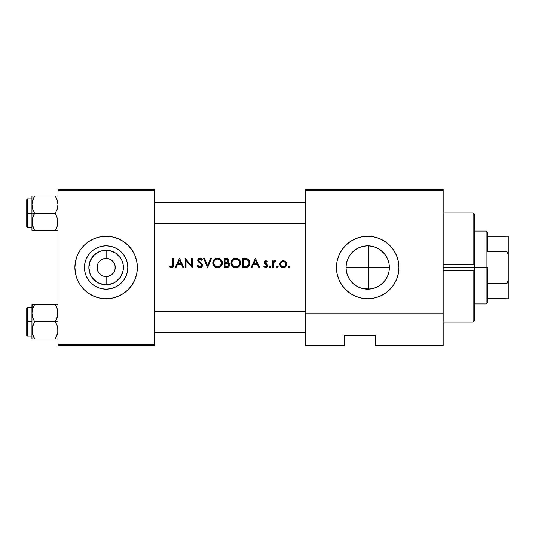 <?xml version="1.0" encoding="UTF-8"?>
<svg xmlns="http://www.w3.org/2000/svg" width="535" height="535" viewBox="0 0 535 535"><rect width="100%" height="100%" fill="white"/><g stroke="black" fill="none" stroke-linecap="round" stroke-linejoin="round"><path stroke-width="0.8" d="M105.382 276.582L106.131 276.608A9.108 9.108 0 0 1 97.022 267.5A9.108 9.108 0 0 1 106.131 258.392A9.108 9.108 0 0 0 97.022 267.5A9.108 9.108 0 0 0 106.131 276.608L106.131 284.78A17.28 17.28 0 0 1 88.85 267.5A17.28 17.28 0 0 1 106.131 250.22L106.131 258.392L102.646 259.087L107.321 258.465M103.449 276.207L104.847 276.515M101.817 275.525L98.56 272.562L97.196 269.279L97.196 265.721L98.159 263.1M100.339 274.529L101.068 275.077M99.082 273.271L99.691 273.94M98.159 271.9L98.56 272.562M106.131 289.181A21.681 21.681 0 0 1 84.45 267.5A21.681 21.681 0 0 1 106.131 245.819L110.364 246.234L114.43 247.471L118.175 249.47L121.465 252.172L124.16 255.456L126.16 259.201L127.397 263.274L127.811 267.5L127.397 271.726L126.16 275.799L124.16 279.544L121.465 282.828L118.175 285.529L114.43 287.529L110.364 288.766L106.131 289.181L101.904 288.766L97.838 287.529L94.086 285.529L90.803 282.828L88.108 279.544L86.102 275.799L84.871 271.726L84.45 267.5L84.871 263.274L86.102 259.201L88.108 255.456L90.803 252.172L94.086 249.47L97.838 247.471L101.904 246.234L106.131 245.819A21.681 21.681 0 0 1 127.811 267.5A21.681 21.681 0 0 1 106.131 289.181M106.131 236.269A31.231 31.231 0 0 0 74.9 267.5A31.231 31.231 0 0 0 106.131 298.731A31.231 31.231 0 0 1 74.9 267.5A31.231 31.231 0 0 1 106.131 236.269L100.038 236.865L94.18 238.643L88.783 241.532L84.049 245.418L80.163 250.146L77.281 255.549L75.502 261.408L74.9 267.5L75.502 273.592L77.281 279.451L80.163 284.854L84.049 289.582L88.783 293.468L94.18 296.357L100.038 298.135L106.131 298.731L112.223 298.135L118.088 296.357L123.485 293.468L128.219 289.582L132.098 284.854L134.987 279.451L136.766 273.592L137.368 267.5L136.766 261.408L134.987 255.549L132.098 250.146L128.219 245.418L123.485 241.532L118.088 238.643L112.223 236.865L106.131 236.269A31.231 31.231 0 0 1 137.368 267.5A31.231 31.231 0 0 1 106.131 298.731A31.231 31.231 0 0 0 137.368 267.5A31.231 31.231 0 0 0 106.131 236.269M359.359 287.509L363.405 288.753L367.705 289.181A21.681 21.681 0 0 1 346.025 267.5A21.681 21.681 0 0 1 367.705 245.819L363.419 246.247L359.366 247.484M353.923 284.239L355.233 285.235M350.98 281.296L352.378 282.834M347.396 275.09L346.453 271.807L346.025 267.5L346.453 271.807L347.723 275.913L349.696 279.578M349.703 255.416L348.753 256.967M355.641 249.484L353.949 250.741M367.685 236.269A31.231 31.231 0 0 0 355.768 238.637M355.735 238.65A31.231 31.231 0 0 0 350.365 241.526L345.617 245.418L341.738 250.146L338.849 255.549L337.07 261.408L336.475 267.5L337.07 273.592L338.849 279.451L341.738 284.854L345.617 289.582L350.351 293.468A31.231 31.231 0 0 0 355.735 296.35L361.613 298.135L367.705 298.731A31.231 31.231 0 0 1 336.475 267.5A31.231 31.231 0 0 1 367.705 236.269L361.613 236.865L355.755 238.643L350.351 241.532M350.338 241.539A31.231 31.231 0 0 0 350.338 293.461M355.768 296.363A31.231 31.231 0 0 0 367.685 298.731M370.501 289L363.472 288.766L359.406 287.529L355.661 285.529L352.371 282.828L349.676 279.544L347.676 275.799L346.439 271.726L346.025 267.5L346.439 263.274L347.676 259.201L349.676 255.456L352.371 252.172L355.661 249.47L359.406 247.471L363.472 246.234L367.705 245.819L371.932 246.234L375.998 247.471L379.75 249.47L383.033 252.172L385.728 255.456L387.735 259.201L388.965 263.274L389.386 267.507L368.488 267.5L368.488 245.833L370.467 245.993M372.621 288.619L372.266 288.693M378.265 286.439L376.286 287.409M374.5 288.091L372.641 288.612L376.58 287.282L379.957 285.382M384.638 281.036L383.174 282.694M381.622 284.125L380.171 285.242M387.213 276.963L385.802 279.444M368.488 245.833L368.488 267.5L389.386 267.5L388.965 271.726L389.386 267.52L388.978 263.34L389.386 267.52L388.978 271.68L387.761 275.732M387.761 259.274L388.838 262.652M387.748 259.234L388.978 263.334M385.802 255.563L387.166 257.944M383.174 252.306L384.618 253.938M379.964 249.618L381.656 250.902M376.286 247.591L378.238 248.548M372.28 246.307L374.54 246.923M360.302 247.123L363.412 246.247M358.383 247.926L359.319 247.504M349.736 255.369L350.271 254.613M346.025 267.5L368.488 267.5L346.025 267.5L346.453 263.193L347.389 259.93M348.86 278.227L347.696 275.853M350.164 280.24L349.723 279.611M359.306 287.489L358.289 287.027M388.965 271.726L387.735 275.799L385.728 279.544L383.033 282.828L379.75 285.529L375.998 287.529L371.932 288.766L367.705 289.181L360.463 287.937M108.819 258.793L111.193 259.923L113.708 262.438L115.065 265.721L115.065 269.279L113.708 272.562L111.193 275.077L107.91 276.435L104.94 276.535M98.56 262.438L101.068 259.923L102.646 259.087M104.358 276.435L102.646 275.913M170.785 267.654L171.681 267.721L169.207 266.684L169.689 265.982L171.641 266.784L172.584 265.955L172.711 258.392L173.527 258.392L173.226 266.711L171.681 267.721L173.226 266.711L173.527 258.392L172.711 258.392L172.584 265.955L171.447 266.798L169.689 265.982L169.207 266.684L171.401 267.734L172.905 267.152L173.407 266.189M175.166 267.5L179.486 258.392L175.166 267.5L176.055 267.5L177.439 264.578L181.572 264.578L177.439 264.578L176.055 267.5L175.166 267.5L179.486 258.392L183.806 267.5L182.916 267.5L181.572 264.578L182.916 267.5L183.806 267.5L179.599 258.392M198.171 267.119L197.121 265.741L198.211 267.152L199.889 267.734L201.695 267.032L202.491 265.266L201.989 266.718L200.384 267.694L199 267.587L197.341 266.129L197.121 265.741L197.89 265.28L198.692 266.316L200.217 266.778L201.662 265.42L201.173 264.15L197.997 261.361L197.743 259.856L198.365 258.746L200.692 258.271L202.377 259.696L201.635 260.257L200.658 259.294L199.608 259.107L198.545 260.003L199 261.301L201.782 263.561L202.477 265.032L201.775 263.561M207.513 267.5L203.661 258.392L204.537 258.392L207.573 265.567L210.609 258.392L211.486 258.392L207.627 267.5L211.486 258.392L210.609 258.392L207.573 265.567L204.537 258.392L203.661 258.392L207.493 267.46M235.788 267.734L233.949 267.393L232.391 266.356L231.073 263.915L231.528 260.719L233.882 258.525L236.671 258.238L239.165 259.528L240.375 261.541L240.482 263.882L239.178 266.336L237.634 267.386L236.029 267.727L239.178 266.336L240.222 264.785L240.563 262.939L240.215 261.087L239.165 259.528L237.587 258.492L234.785 258.245L232.344 259.575L231.334 261.147L230.986 262.986L231.341 264.818L232.391 266.356L233.949 267.393L235.788 267.734L237.634 267.386L239.245 266.263M247.07 267.299L242.435 267.5L242.435 258.392L246.454 258.539L248.36 259.395L249.551 261.06L249.838 263.976L248.293 266.704L245.257 267.5L247.07 267.299L248.641 266.403L249.611 264.858L249.758 261.709L249.25 260.438L247.799 259.007L242.435 258.392L242.435 267.5L242.435 258.392L244.274 258.392M265.902 267.607L263.802 266.718L264.343 266.096L265.888 266.784L266.818 265.948L266.617 265.092L264.23 263.013L264.263 261.809L265.173 260.853L266.336 260.806L267.54 261.675L266.985 262.244L265.668 261.561L264.972 262.438L267.346 264.664L267.627 266.076L267.092 267.072L265.902 267.607L267.092 267.065L267.661 265.694L267.346 264.664L264.972 262.438L265.534 261.602L266.985 262.244L267.54 261.675L265.835 260.726L264.624 261.234L264.156 262.471L264.457 263.501L266.838 265.728L265.668 266.798L264.343 266.096L263.802 266.718L265.708 267.614L267.366 266.731M269.854 266.162L270.931 266.858L270.168 266.096L269.413 266.858L270.168 266.096L270.931 266.858L270.315 267.6L269.466 267.146L269.633 266.316L270.463 266.156L270.931 266.858L270.549 267.513M273.378 265.26L273.378 267.5L272.562 267.5L272.562 260.846L273.378 260.846L273.378 261.822L274.502 260.812L275.719 260.953L273.599 262.725L273.378 267.5L273.693 262.484L275.719 260.953L274.502 260.812L273.378 261.822L273.378 260.846L272.562 260.846L272.562 267.5L272.562 260.846L273.378 260.846L273.378 261.822L275.003 260.726L275.719 260.953L275.271 261.662L274.589 261.582L275.271 261.662M288.459 267.005L289.355 267.6L288.459 266.711L289.502 266.156L289.95 266.711L289.629 267.487L289.743 266.323L289.208 266.096L288.445 266.858L289.208 266.096L289.963 266.858L289.208 267.614L289.743 267.393M283.684 267.594L281.925 267.38L280.808 266.631L279.818 264.531L280.507 262.076L282.895 260.739L285.255 261.347L286.64 263.541L286.118 266.102L283.804 267.58M277.558 267.6L276.776 267.279L276.776 266.437L277.411 266.096L278.113 266.57L277.411 267.614L278.167 266.858L277.411 266.096L276.876 266.316L276.649 266.858L277.411 266.096L278.167 266.845M251.096 267.46L255.396 258.392L251.075 267.5L251.965 267.5L253.349 264.578L257.482 264.578L253.349 264.578L251.965 267.5L251.075 267.5L255.509 258.392L259.716 267.5L258.826 267.5L257.482 264.578L258.826 267.5L259.716 267.5L255.509 258.392L259.716 267.5M224.212 267.5L226.679 267.5L224.212 267.5L224.212 258.392L227.034 258.472L228.378 259.207L228.873 260.94L227.83 262.585L229.321 263.782L229.528 265.46L228.699 266.838L226.679 267.5L228.699 266.838L229.361 265.975L229.435 264.036L227.83 262.585L228.786 261.361L228.739 259.829L227.703 258.679L224.212 258.392L224.212 267.5L224.212 258.392L225.991 258.392M217.571 267.734L215.725 267.393L214.174 266.356L212.85 263.915L213.311 260.719L215.665 258.525L218.454 258.238L220.948 259.528L222.159 261.541L222.259 263.882L220.962 266.336L219.41 267.386L217.805 267.727L219.41 267.386L220.962 266.336L222.005 264.785L222.346 262.939L221.998 261.087L220.948 259.528L219.37 258.492L216.561 258.245L214.127 259.575L213.117 261.147L212.769 262.986L213.117 264.818L214.174 266.356L215.725 267.393L217.571 267.734L219.41 267.386L221.029 266.263M185.204 267.5L186.026 267.5L185.204 267.5L185.204 258.392L191.396 265.561L191.396 258.392L192.212 258.392L192.212 267.5L186.026 260.344L186.026 267.5L186.026 260.344L192.212 267.5L192.212 258.392L191.396 258.392L191.396 265.561L185.204 258.392L185.204 267.5L185.204 258.392L191.396 265.561M443.181 345.583L375.51 345.583L443.181 345.583L443.181 190.721L443.181 313.049L305.238 313.049L305.238 190.721L443.181 190.721L443.181 189.417L305.238 189.417L443.181 189.417L443.181 190.721L305.238 190.721L305.238 345.583L305.238 313.049L443.181 313.049L443.181 345.583M57.981 190.721L154.281 190.721L154.281 344.279L57.981 344.279L57.981 189.417L154.281 189.417L57.981 189.417L57.981 345.583L57.981 344.279L154.281 344.279L154.281 189.417L154.281 190.721L57.981 190.721M154.281 345.583L57.981 345.583L154.281 345.583L154.281 344.279L154.281 345.583M350.351 293.468L355.755 296.357M361.613 298.135L367.705 298.731L373.798 298.135L379.656 296.357L385.053 293.468L389.788 289.582L393.673 284.854L396.562 279.451L398.334 273.592L398.936 267.5L398.334 261.408L396.562 255.549L393.673 250.146L389.788 245.418L385.053 241.532L379.656 238.643L373.798 236.865L367.705 236.269A31.231 31.231 0 0 1 398.936 267.5A31.231 31.231 0 0 1 367.705 298.731A31.231 31.231 0 0 0 385.039 293.481M344.279 345.583L305.238 345.583L344.279 345.583L344.279 335.171L375.51 335.171L375.51 345.583L375.51 335.171L344.279 335.171L344.279 345.583M385.073 293.461A31.231 31.231 0 0 0 389.781 289.596M389.801 289.575A31.231 31.231 0 0 0 393.666 284.861L389.788 289.582M393.68 284.847A31.231 31.231 0 0 0 396.555 279.457M396.562 279.444A31.231 31.231 0 0 0 396.562 255.556M396.555 255.536A31.231 31.231 0 0 0 393.68 250.159M393.666 250.139A31.231 31.231 0 0 0 389.801 245.425M389.781 245.404A31.231 31.231 0 0 0 385.073 241.539M385.039 241.519A31.231 31.231 0 0 0 367.726 236.269L373.798 236.865M363.472 246.234L367.705 245.819A21.681 21.681 0 0 1 389.386 267.5A21.681 21.681 0 0 1 367.705 289.181M384.672 253.998L380.178 249.771L376.58 247.718L372.654 246.394M387.795 259.355L385.875 255.67M385.869 279.344L387.748 275.772M380.164 285.242L383.301 282.56M368.488 289.167L368.488 267.5L368.488 289.167L372.627 288.612M118.175 285.529L121.465 282.828L124.16 279.544L126.16 275.799M124.16 255.456L121.465 252.172L118.175 249.47L114.43 247.471M97.838 247.471L94.086 249.47L90.803 252.172L88.108 255.456L86.102 259.201M88.108 279.544L90.803 282.828L94.086 285.529L97.838 287.529M106.886 258.418L106.131 258.392L106.131 250.22A17.28 17.28 0 0 1 123.411 267.5A17.28 17.28 0 0 1 106.131 284.78L99.517 283.47L96.534 281.871L91.766 277.103L90.168 274.114L88.85 267.5L90.168 260.886L93.913 255.282L99.517 251.53L102.76 250.547L109.501 250.547L115.734 253.129L120.502 257.897L122.1 260.886L123.083 264.129L123.083 270.87L120.502 277.103L115.734 281.871L112.745 283.47L106.131 284.78L106.131 276.608L109.621 275.913M107.91 258.565L107.421 258.485M110.451 259.475L109.621 259.087M111.922 260.471L111.193 259.923M113.179 261.729L112.571 261.06M114.109 263.1L113.708 262.438M113.708 272.562L114.109 271.9M106.131 258.392A9.108 9.108 0 0 1 115.239 267.5A9.108 9.108 0 0 1 106.131 276.608A9.108 9.108 0 0 0 115.239 267.5A9.108 9.108 0 0 0 106.131 258.392M289.06 266.116L289.95 266.697M288.913 266.156L288.499 266.564M288.499 267.152L289.06 267.6M289.91 266.564L289.495 266.156L289.91 266.564M283.256 260.726L280.714 261.829L279.805 264.19L280.059 265.514L281.925 267.38L284.573 267.38L286.439 265.514L286.258 262.471L283.958 260.792L282.54 260.792L280.969 261.575M283.61 260.739L283.991 260.799M284.64 260.993L285.416 261.475M285.991 262.07L286.392 262.732M286.339 262.618L286.693 264.19M286.68 264.531L286.439 265.514M286.118 266.109L285.697 266.631L286.118 266.102M283.924 267.56L284.58 267.38M279.865 264.865L280.808 266.631M279.818 263.869L279.932 263.227L279.818 263.869M280.32 262.344L279.932 263.227M283.583 261.561L284.145 261.695M284.934 262.163L285.877 264.196L285.122 266.055L283.249 266.798L281.383 266.055L280.668 264.711L280.775 263.274L282.741 261.588L284.881 262.117L283.784 261.595M285.824 263.655L285.088 262.31M283.764 266.758L284.72 266.376L282.935 266.784M284.667 266.41L285.008 266.156M285.122 266.055L284.72 266.376M285.683 265.2L285.877 264.196L285.683 265.2M281.062 265.654L280.822 265.2L281.062 265.654M281.784 266.376L281.383 266.055L281.784 266.376M281.784 261.989L281.403 262.31M281.136 262.625L280.674 263.655M280.668 263.695L280.815 263.18M281.343 267.079L281.925 267.38M282.58 267.56L282.915 267.6M285.175 267.065L285.69 266.631M285.864 264.45L285.864 263.936M282.995 266.791L283.51 266.791M285.576 262.946L285.83 263.681M276.649 266.858L276.876 267.393L276.649 266.858L277.411 266.096L278.167 266.858M276.782 267.279L277.411 267.614M276.876 267.393L277.264 267.6M275.552 260.866L274.502 260.812L273.378 261.822M275.003 260.726L275.719 260.953M274.355 261.689L273.826 262.23M273.813 262.25L273.599 262.725M272.562 267.5L273.378 267.5M273.418 263.829L273.499 263.12M269.466 267.152L270.168 267.614L270.911 266.697M269.881 266.156L269.466 266.564M269.633 267.393L270.021 267.6M270.59 267.487L270.87 267.146M265.962 260.732L267.045 261.2M267.54 261.675L266.751 261.989M264.986 262.27L265.226 261.816M264.972 262.438L266.149 263.728L265.3 263.153M265.721 263.481L267.025 264.317M267.58 265.153L267.661 265.694M267.634 266.015L267.513 266.443M265.434 267.6L264.905 267.48M263.802 266.718L264.343 266.096L264.624 266.37L264.343 266.096M265.173 264.143L266.711 265.233L266.477 266.504M264.17 262.745L264.578 263.648M264.457 263.501L264.236 261.903M264.818 261.053L264.183 262.137M265.821 264.524L266.269 264.798M264.932 266.59L264.477 266.236M265.895 263.588L265.407 263.253M255.442 260.164L257.054 263.648L253.797 263.648L255.442 260.164L253.797 263.648L257.054 263.648L255.442 260.164M245.732 258.445L246.989 258.666M247.484 258.846L248.354 259.388M248.915 259.957L249.905 263.06M246.662 266.397L243.251 266.564L243.251 259.328L246.688 259.582L248.487 260.893L249.089 263.06L248.554 265.072L247.384 266.136M246 259.442L243.893 259.328L246 259.442M249.049 262.411L248.735 261.321M248.487 260.893L247.23 259.789L248.949 261.929M247.852 265.841L248.808 264.591M248.16 265.567L248.514 265.133M248.554 265.072L249.042 263.728M248.969 264.103L249.089 263.06L248.554 265.079L246.26 266.463L248.113 265.621M244.642 266.564L246.113 266.483M242.435 267.5L246.167 267.46M248.3 266.704L249.611 264.858L249.905 263.287M249.838 263.976L249.892 263.521M249.898 262.718L248.782 259.796M249.872 262.377L249.825 262.036M246.688 259.582L246.347 259.495M231.528 260.719L231.16 261.655M232.076 259.876L231.762 260.318M232.397 259.522L233.059 258.973M235.246 258.178L233.407 258.759M236.189 258.178L236.784 258.258M237.587 258.492L239.165 259.528M240.215 261.087L239.774 260.264M240.462 261.889L240.375 261.535M240.543 263.414L240.543 262.471M239.754 265.641L238.456 266.945M234.39 267.547L232.397 266.363L231.08 263.956M233.113 266.952L231.722 265.541M231.461 265.079L231.18 264.37M235.948 259.094L238.57 260.191L239.747 262.939L238.583 265.714L235.754 266.798L232.979 265.708L231.802 262.979L231.969 264.116L232.096 261.475L232.959 260.217L234.985 259.167L236.523 259.161L235.567 259.094M239.593 261.836L239.406 261.334M238.108 259.823L236.911 259.254M239.673 263.708L239.453 264.45M232.458 265.113L232.852 265.581M233.153 265.862L233.668 266.236M239.085 265.126L236.905 266.644L233.909 266.37L234.952 266.724M234.985 259.167L234.25 259.388M232.551 260.679L233.902 259.549L232.096 261.475M230.993 263.22L231.073 263.922M237.627 267.386L238.055 267.186L237.627 267.386M240.556 262.705L240.482 261.996M239.767 260.251L237.58 258.485M239.74 263.133L239.74 262.745M237.272 266.524L238.289 265.962M236.142 266.784L236.905 266.644M232.979 265.708L231.969 264.116L233.581 266.183M231.876 263.742L231.969 264.116M231.809 262.792L231.822 263.367M236.523 259.161L238.269 259.943L236.142 259.107M237.547 259.502L237.955 259.722M227.609 258.639L228.004 258.853M228.886 260.645L228.371 259.201L228.833 260.137L227.99 258.846L227.027 258.472M228.873 260.94L228.806 261.274M228.198 262.738L228.739 263.06M229.234 263.628L229.555 264.524L229.12 263.447L228.017 262.658M229.575 264.718L229.468 264.143M229.074 266.443L229.568 265.233M229.508 265.567L229.375 265.942M228.305 267.112L228.706 266.831M227.535 259.629L225.028 259.328L227.101 259.435L228.017 260.277L227.214 261.996L225.028 262.244L225.028 259.328L225.028 262.244L225.997 262.237M226.285 262.217L227.201 262.003M226.88 262.123L227.281 261.963M226.646 262.17L227.756 261.555M227.562 261.762L228.057 260.471M226.593 263.207L225.028 263.18L228.05 263.608L228.766 264.912L227.883 266.296L225.028 266.564L225.028 263.18L225.028 266.564L226.626 266.557M226.853 263.227L226.131 263.187M227.562 263.374L228.331 263.842M227.642 266.397L228.331 265.962M228.759 265.046L228.626 265.547M226.679 267.5L228.258 267.139M228.539 262.919L228.198 262.732M225.997 263.18L226.639 263.207M228.626 265.541L227.482 266.45L228.519 265.728L228.739 264.618M226.138 259.328L227.435 259.569L226.138 259.328M228.071 260.665L228.01 261.073M212.776 262.752L212.856 262.05M213.86 259.876L212.943 261.655M214.181 259.522L214.843 258.973M217.029 258.178L215.184 258.759M217.972 258.178L218.568 258.258M219.37 258.492L220.935 259.522L219.363 258.492M222.346 262.939L221.998 261.087L220.935 259.522M221.992 261.073L222.139 261.475M221.537 265.641L220.968 266.33M220.841 266.45L220.239 266.945M212.863 263.956L214.174 266.363L215.732 267.4L217.337 267.727M214.896 266.952L213.572 265.648M213.238 265.079L212.963 264.37M212.776 263.22L212.856 263.922M217.732 259.094L220.353 260.191L221.53 262.939L220.36 265.714L217.538 266.798L214.762 265.708L213.585 262.979L213.746 264.116L213.873 261.475L214.742 260.217L217.344 259.094M221.376 261.836L220.614 260.465M221.182 261.334L220.861 260.779M219.885 259.823L219.069 259.388M219.042 259.375L218.695 259.254M221.457 263.708L221.236 264.45M214.241 265.113L214.629 265.574M214.762 265.708L213.746 264.116L215.852 266.45M214.936 265.862L215.451 266.236M220.861 265.126L218.688 266.644L215.692 266.37L216.735 266.724M216.769 259.167L216.033 259.388M214.328 260.679L215.685 259.549L213.873 261.475M216.635 267.654L217.103 267.714M219.41 267.386L219.838 267.186L219.41 267.386M221.965 264.872L222.259 263.875M221.523 263.133L221.523 262.745M219.056 266.524L220.066 265.962M217.926 266.784L218.688 266.644M213.659 263.742L213.746 264.116M213.592 262.792L213.605 263.367M219.33 259.502L219.731 259.722M203.661 258.392L204.537 258.392L207.573 265.567L210.609 258.392L211.486 258.392M199.889 267.734L200.384 267.694M197.89 265.28L197.121 265.741L197.89 265.28L198.692 266.316L198.064 265.561M201.635 265.574L201.113 266.39L199.889 266.798L198.251 265.835M198.819 266.417L199.488 266.751M200.097 266.791L199.247 266.671M201.113 266.39L201.521 265.888M200.15 263.24L201.347 264.364L201.662 265.42M201.782 258.98L202.377 259.696L201.361 258.612L199.515 258.191L198.365 258.746L197.743 259.856L198.211 261.668L200.779 263.762M198.953 262.351L199.702 262.906M198.211 261.668L198.732 262.17M198.104 261.521L197.736 260.659M197.716 260.07L198.325 258.779M199.95 258.158L198.365 258.746L199.488 258.198M200.137 258.164L201.26 258.539M201.033 258.412L201.461 258.686M201.635 260.257L202.377 259.696L201.427 259.997M200.886 259.448L199.856 259.094L201.14 259.682M199.12 261.421L200.344 262.331L198.692 260.899L198.619 259.783L199.374 259.161M198.545 259.997L199.14 259.254L200.398 259.181M199 261.301L198.632 260.772M202.491 265.266L201.795 263.581L200.344 262.331M200.725 262.611L201.548 263.32M202.016 263.862L202.27 264.31M201.989 266.718L202.284 266.236M200.491 267.674L200.137 267.721M197.121 265.741L198.217 267.159M200.866 267.56L201.367 267.299M202.377 259.696L201.896 259.1M199.515 258.191L198.365 258.746L197.743 259.856M198.084 259.067L197.87 259.442M201.481 264.564L201.648 265.012M191.396 258.392L192.212 258.392L192.212 267.5M179.62 258.438L183.786 267.46M179.533 260.164L181.138 263.648L177.881 263.648L179.533 260.164L177.881 263.648L181.138 263.648L179.533 260.164M172.711 258.392L173.527 258.392L173.48 265.701M173.226 266.718L172.986 267.072M169.207 266.684L169.689 265.982L170.25 266.35L169.689 265.982M170.565 266.53L171.795 266.744M170.257 266.35L171.146 266.764M172.156 266.557L171.447 266.798M172.658 265.581L172.297 266.437M172.665 265.52L172.705 264.832M172.705 264.952L172.678 265.393M172.464 267.487L173.226 266.711M282.239 266.611L282.734 266.758M280.634 263.936L280.634 264.457M284.653 261.949L282.988 261.555M244.595 259.335L243.251 259.328L243.251 266.564L244.294 266.564M249.083 263.32L249.083 262.772M234.999 266.738L235.948 266.798M228.097 263.641L227.067 263.247M216.775 266.738L217.732 266.798M473.114 264.297L473.763 264.25L473.114 264.297L473.114 212.843L473.114 264.297L443.181 264.297L474.418 264.33L474.418 267.5L443.181 267.5L474.418 267.5L474.418 270.67L473.763 270.75L443.181 270.703L473.114 270.703L473.114 322.157L473.114 270.703L473.763 270.75L473.114 270.703M474.418 320.853L474.418 270.67L474.418 320.853L473.114 322.157L443.181 322.157M473.763 264.25L474.418 264.33L474.418 214.147L474.418 270.67L473.763 270.75M305.238 223.643L154.281 223.643L305.238 223.643M32.087 223.643L32.147 224.065M32.087 202.825L32.147 202.404M154.281 202.825L305.238 202.825L154.281 202.825M57.854 223.643L57.245 226.231L55.326 230.411L57.238 226.245L55.326 230.411L57.787 230.411M57.854 202.825L57.793 202.424L57.854 202.825M57.787 328.095L57.793 332.576L55.326 338.943L57.793 332.576L57.981 330.356L57.232 325.915L57.787 328.095M56.396 323.809L57.232 325.915L55.326 321.769L34.614 321.769L32.702 317.616L31.953 313.176L32.695 308.769L34.614 304.589L32.702 308.755L34.614 304.589L31.953 304.589L32.702 304.589L31.953 304.589L31.953 321.769L26.75 321.769L26.75 335.298L26.75 308.234L26.75 321.769L27.532 321.769L27.532 336.08L27.532 321.769L31.953 321.769L31.953 330.356L32.695 325.942L34.614 321.769L55.326 321.769L56.396 323.809M57.981 321.769L55.326 321.769L57.981 321.769M32.087 332.175L32.147 332.596M32.401 333.753L31.953 330.356L31.953 338.943L34.614 338.943L32.153 332.609L32.147 328.129L34.614 321.769L32.702 317.616L31.953 313.176L31.953 338.943L32.702 338.943L31.953 338.943M33.464 336.729L32.448 333.94L34.614 338.943L55.326 338.943L34.614 338.943L33.544 336.896M57.68 333.171L57.533 333.786M57.854 311.357L57.793 310.955M57.539 309.778L57.793 315.403L55.326 321.769L57.245 317.589L57.981 313.176L57.232 308.742L55.326 304.589L34.614 304.589L55.326 304.589L56.396 306.635L55.326 304.589L56.396 304.589L55.326 304.589L56.396 304.589L55.326 304.589L56.463 306.789M32.153 310.922L32.408 309.752M57.787 304.589L57.238 304.589M57.981 338.943L56.396 338.943L57.981 338.943M56.068 337.572L55.326 338.943L56.396 336.896L55.326 338.943L57.787 338.943M31.953 307.451L27.532 307.451L27.532 321.769L27.532 307.451L26.75 308.234M32.147 304.589L31.953 313.176L32.448 309.578M33.544 306.635L34.614 304.589L32.695 304.589L34.614 304.589L33.879 305.946M33.919 338.943L34.614 338.943L34.12 338.053M32.695 338.943L33.544 338.943M55.326 338.943L56.396 338.943M56.463 336.742L57.492 333.94M57.519 309.712L57.68 310.36M32.414 333.827L32.153 332.609M32.087 311.357L32.147 310.935M57.854 332.175L57.793 332.576M57.787 196.057L34.614 196.057L55.326 196.057L57.238 200.224L57.981 204.644L57.245 209.058L55.326 213.231L34.614 213.231L32.702 209.085L31.953 204.644L31.953 213.231L34.614 213.231L32.702 209.085L31.953 204.644L32.147 202.424L33.544 198.111L32.702 200.21L34.614 196.057L32.448 201.06M57.519 201.173L57.68 201.829M33.471 228.211L34.614 230.411L33.544 230.411L55.326 230.411L34.614 230.411L32.401 225.222M32.414 225.288L32.147 219.597L34.614 213.231L55.326 213.231L57.787 219.564L57.492 225.409M32.147 230.411L34.614 230.411L32.702 226.258L31.953 221.824L31.953 230.411L32.702 230.411L32.147 230.411M57.519 225.288L57.68 224.64L57.519 225.288M32.414 201.173L32.153 202.39L32.414 201.173M32.147 196.057L34.614 196.057L33.544 198.104L34.614 196.057L33.544 196.057M33.471 198.258L31.953 204.644L31.953 230.411M57.238 196.057L55.326 196.057L57.238 200.224L57.981 204.644L57.245 209.058L55.326 213.231L57.787 219.564L57.793 224.045M56.469 198.271L57.539 201.247M154.281 311.357L305.238 311.357L154.281 311.357M305.238 332.175L154.281 332.175L305.238 332.175M27.532 213.231L27.532 198.92L27.532 213.231L31.953 213.231L27.532 213.231L27.532 227.549L27.532 213.231L26.75 213.231L27.532 213.231M26.75 199.702L26.75 213.231L26.75 199.702L27.532 198.92L31.953 198.92M56.061 229.054L55.326 230.411L56.396 230.411L55.326 230.411L56.396 228.365M31.953 196.057L31.953 204.644L31.953 196.057M26.75 226.766L26.75 213.231L26.75 226.766L27.532 227.549L31.953 227.549M32.153 224.078L34.614 230.411L32.702 230.411M33.544 215.284L34.614 213.231L31.953 213.231L31.953 221.824L32.147 219.597L33.544 215.284M32.408 201.213L32.153 202.39M34.614 196.057L33.872 197.428M57.533 225.248L57.68 224.64M55.814 196.947L56.396 198.104M56.014 196.057L56.396 196.057M487.425 298.731L487.425 267.5L486.128 267.5L486.128 303.94L486.128 267.5L474.418 267.5L486.128 267.5L486.128 231.06L486.128 267.5L487.425 267.5L487.425 302.636L487.425 298.731L508.25 298.731L508.25 280.514L506.946 283.597L487.425 283.597L506.946 283.597L506.946 298.731L506.946 283.597L508.25 280.514L508.25 298.731L487.425 298.731M487.425 251.403L487.425 232.364L487.425 251.403L506.946 251.403L508.25 254.486L508.25 280.514L508.25 236.269L487.425 236.269L506.946 236.269L506.946 251.403L506.946 236.269L508.25 236.269L508.25 254.486L506.946 251.403L487.425 251.403M443.181 212.843L473.114 212.843L474.418 214.147M31.953 336.08L27.532 336.08L26.75 335.298M487.425 302.636L486.128 303.94L474.418 303.94M474.418 231.06L486.128 231.06L487.425 232.364"/></g></svg>
